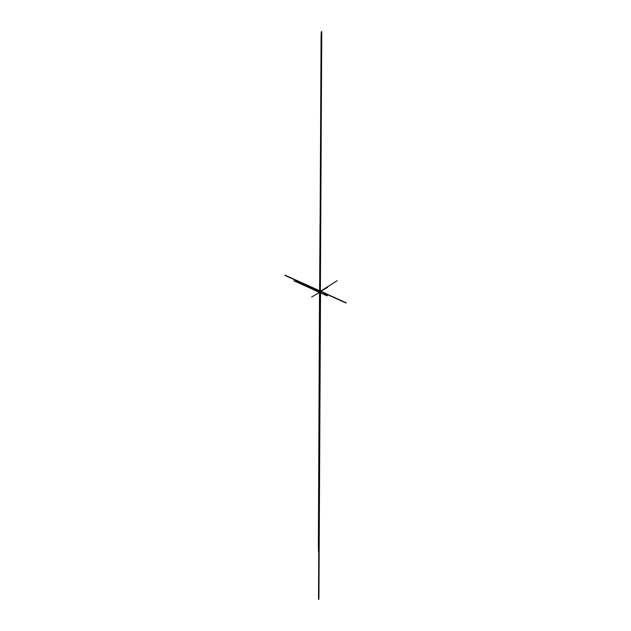 <?xml version="1.0" encoding="UTF-8"?>
<svg xmlns="http://www.w3.org/2000/svg" width="631" height="631" viewBox="0 0 631 631"><rect width="100%" height="100%" fill="white"/><g stroke="black" fill="none" stroke-linecap="round" stroke-linejoin="round"><path stroke-width="0.95" d="M319.649 292.461L319.649 291.672L319.523 292.398L320.248 292.918L320.256 291.159L319.657 290.97L320.24 292.043L319.657 291.072L319.649 292.461M319.523 292.405L311.643 297.051M319.649 291.49L319.594 283.658M319.649 291.672L319.657 292.61M320.256 235.071L319.657 290.97L322.607 292.295M319.657 291.065L319.704 289.613M320.091 290.82L319.68 291.001M318.829 597.265L320.485 290.954M312.085 287.657L284.826 275.361M318.6 599.45L320.232 291.333L319.381 290.978M319.728 292.453L319.933 291.096L327.244 294.417M319.625 354.456L320.012 292.705L312.684 289.392M327.095 295.829L319.814 292.634L319.767 291.033L319.838 292.216M320.469 292.847L319.665 292.484L319.964 235.245M319.728 293.092L319.751 293.683M319.665 292.571L319.696 291.419M319.728 292.579L318.844 292.177M319.665 293.068L319.672 292.492L320.288 292.792L319.665 292.831M320.225 291.522L319.381 290.899M320.146 290.82L320.162 291.577M319.98 291.206L320.248 292.729M319.87 291.151L319.42 290.946M319.933 291.191L319.901 289.684M319.964 292.768L320.027 294.164M319.696 291.743L319.665 292.35L319.531 291.648M319.665 291.072L319.333 354.63M319.688 290.986L319.696 290.568M320.004 291.065L319.933 291.554M316.407 289.597L320.319 291.348M319.791 291.025L321.226 31.724M319.672 291.167L319.641 291.774M319.87 291.143L319.87 290.568M319.531 291.191L318.379 546.99M319.799 291.199L318.45 548.844M319.743 292.437L321.084 35.928M318.418 547.913L319.609 291.112M321.132 35.036L319.933 292.539M319.751 292.453L321.171 34.145M318.474 551.999L319.68 291.143M320.106 291.175L318.694 551.999L319.854 291.23M319.838 292.705L318.647 551.999L320.027 291.285M319.941 291.254L318.576 551.991L319.949 291.254M318.56 598.18L320.169 291.301L318.537 597.439M320.177 291.301L318.568 598.44M318.647 595.995L320.201 291.325L318.592 599.182M320.043 291.317L318.726 551.999M319.822 292.469L319.964 237.153M320.232 291.325L319.523 291.025M320.13 291.285L318.529 597.171M323.19 294.149L320.091 292.587M320.043 224.21L319.601 291.774M319.633 291.175L318.395 542.605M293.896 280.803L320.098 292.61L321.463 31.929M319.72 291.151L345.883 302.959M319.87 291.222L318.505 551.991M319.68 292.453L319.956 236.586M320.146 289.85L320.138 291.285L312.834 287.988M320.288 292.823L319.649 292.508M319.791 292.532L319.783 293.959M318.821 596.997L320.248 293.391M320.232 292.91L318.868 551.817L320.193 292.894L319.68 293.186M319.601 291.593L319.609 290.986M319.751 292.61L319.712 300.711M320.548 291.53L327.663 287.318M320.548 291.096L327.536 294.243M319.136 292.003L312.976 289.219M318.71 547.747L320.043 293.51M312.377 287.484L319.672 290.804M321.463 33.971L320.114 290.82M320.217 290.923L320.193 289.511M318.939 551.833L320.319 293.991M320.335 224.037L319.988 290.394M337.151 280.692L320.611 291.175M285.117 275.187L316.699 289.424M320.248 236.412L319.996 289.44M320.548 291.065L322.898 292.121M321.518 31.55L320.162 290.402M318.687 542.431L319.996 292.721L318.671 546.817M320.075 293.786L318.742 548.67M320.043 290.836L321.376 35.754M320.083 290.867L321.424 34.863M320.185 292.8L318.829 551.825L320.154 292.792M320.335 292.863L318.978 551.825L320.343 292.863M318.852 598.007L320.453 292.792L318.86 598.267M320.493 292.689L318.884 599.008M318.939 595.822L320.524 292.666L318.892 599.276M320.374 292.847L319.018 551.825M313.126 287.815L319.814 290.852M320.382 290.93L321.755 31.755M320.272 292.902L318.915 551.825M320.548 291.222L346.174 302.785M320.311 292.887L318.955 551.825M320.122 292.776L318.765 551.825M319.98 290.804L320.256 236.98M320.43 290.986L320.438 289.676M323.482 293.983L327.386 295.655M319.523 292.05L294.188 280.629"/></g></svg>
